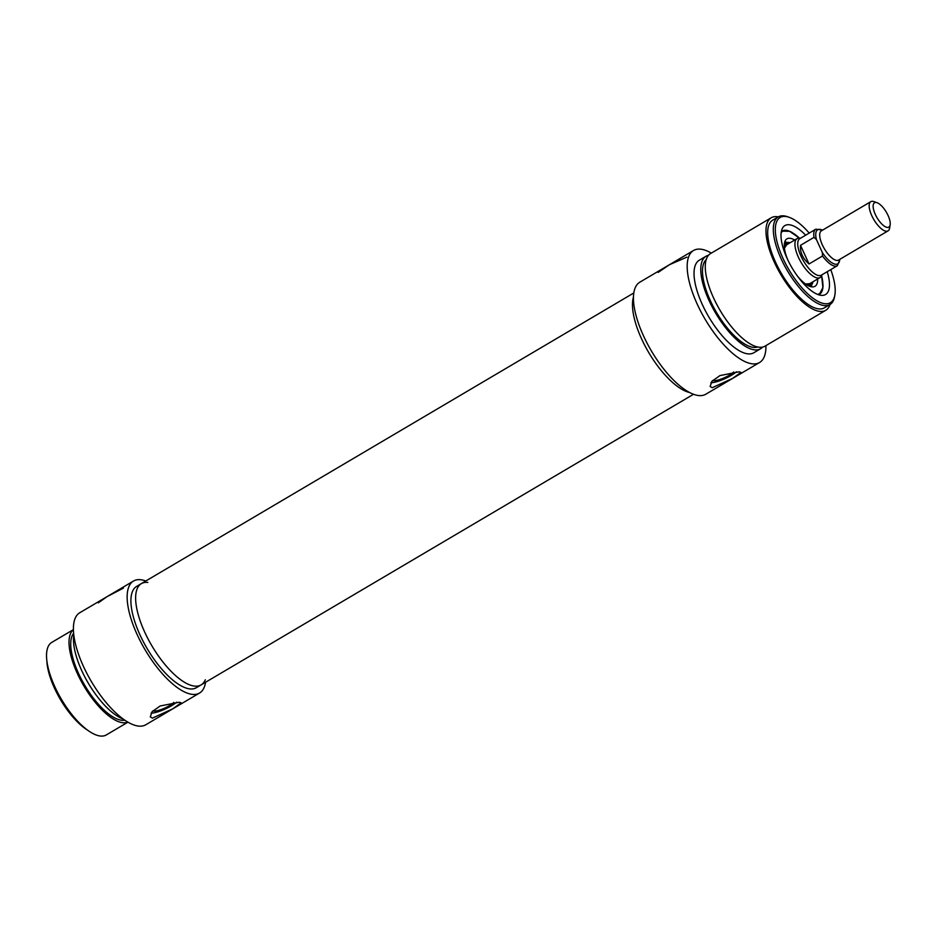 <?xml version="1.0" encoding="UTF-8"?>
<svg xmlns="http://www.w3.org/2000/svg" width="937" height="937" viewBox="0 0 937 937"><rect width="100%" height="100%" fill="white"/><g stroke="black" fill="none" stroke-linecap="round" stroke-linejoin="round"><path stroke-width="1.41" d="M133.464 581.057L79.727 612.763A65.016 24.924 59.5 0 0 91.311 681.422A65.016 24.924 59.5 0 0 145.821 724.746L199.546 693.029A65.016 24.924 -120.5 0 1 145.048 649.704A65.016 24.924 -120.5 0 1 133.464 581.057A65.016 24.924 -120.5 0 1 145.785 580.999M205.554 682.265A65.016 24.924 -120.5 0 1 199.546 693.029M152.391 718.129L150.307 716.899L152.099 711.698L160.168 705.983L179.377 702.211L181.181 702.832L172.677 708.887L152.391 718.129M123.426 588.108L107.005 596.67L98.326 602.831M176.613 702.176A16.96 4.17 -24.5 0 1 171.307 705.889A16.96 4.17 -24.5 0 1 151.033 713.174M173.884 702.387A12.603 3.104 -24.5 0 1 162.921 708.864A12.603 3.104 -24.5 0 1 152.79 710.937M147.823 582.427A58.797 22.535 59.5 0 0 141.346 583.622A58.797 22.535 59.5 0 0 151.747 645.581A58.797 22.535 59.5 0 0 201.01 684.947A58.797 22.535 59.5 0 0 201.115 684.888L196.395 687.676A58.797 22.535 -120.5 0 1 147.097 648.498A58.797 22.535 -120.5 0 1 136.626 586.41L141.346 583.622A58.797 22.535 59.5 0 0 151.817 645.71A58.797 22.535 59.5 0 0 201.115 684.888A58.797 22.535 59.5 0 0 205.297 679.793M73.8 635.204A53.702 20.591 59.5 0 0 88.301 683.202A53.702 20.591 59.5 0 0 123.309 719.089M73.601 633.365A50.879 19.501 59.5 0 0 84.74 685.298A50.879 19.501 59.5 0 0 124.832 720.155M73.379 629.723A53.702 20.591 59.5 0 0 83.803 685.849A53.702 20.591 59.5 0 0 127.912 722.099M73.379 629.641L51.758 642.407A53.702 20.591 59.5 0 0 61.315 699.119A53.702 20.591 59.5 0 0 106.349 734.913L127.971 722.146M78.966 722.544A50.879 19.501 -120.5 0 1 49.345 672.356M46.85 660.89A49.462 18.963 59.5 0 0 87.797 730.263M877.079 202.72L873.916 201.607A16.96 6.5 59.5 0 0 870.813 201.666A16.96 6.5 59.5 0 0 873.834 219.574A16.96 6.5 59.5 0 0 888.053 230.877A16.96 6.5 59.5 0 0 889.6 228.183L890.15 224.868A14.137 5.423 -120.5 0 1 877.009 217.689A14.137 5.423 -120.5 0 1 877.079 202.72A14.137 5.423 -120.5 0 1 888.089 215.533A14.137 5.423 -120.5 0 1 890.15 224.868M816.432 239.544L822.335 252.498L822.51 256.012L809.018 263.976C802.775 258.612 799.94 252.393 800.526 245.318L814.007 237.354L816.432 239.544A19.782 7.59 -120.5 0 1 822.463 230.197M822.756 230.022L815.822 229.19L799.776 238.666A21.2 8.128 59.5 0 0 803.559 261.048A21.2 8.128 59.5 0 0 821.327 275.173L837.373 265.71A21.2 8.128 59.5 0 1 822.51 256.012M800.526 245.318L809.018 263.976M800.631 238.162L799.238 238.103A22.617 8.667 59.5 0 0 797.118 238.595A22.617 8.667 59.5 0 0 801.147 262.477A22.617 8.667 59.5 0 0 820.098 277.539A22.617 8.667 59.5 0 0 821.562 275.911L822.182 274.67M689.714 392.533A58.797 22.535 -120.5 0 1 648.685 352.453A58.797 22.535 -120.5 0 1 633.424 297.17A58.797 22.535 -120.5 0 0 648.685 352.453A58.797 22.535 -120.5 0 0 689.714 392.533M765.939 345.612A65.016 24.924 -120.5 0 1 759.591 362.49A65.016 24.924 -120.5 0 1 705.081 319.166A65.016 24.924 -120.5 0 1 693.509 250.507A65.016 24.924 -120.5 0 1 711.347 253.107M693.509 250.507L639.772 282.224A65.016 24.924 59.5 0 0 651.356 350.883A65.016 24.924 59.5 0 0 705.854 394.196L759.591 362.49M686.926 257.125L669.451 264.714L658.149 272.421M712.214 387.719L710.129 386.489L711.909 381.289L719.979 375.573L739.188 371.802L740.991 372.422L732.488 378.478L712.214 387.719M710.843 382.764A16.96 4.17 155.5 0 0 731.118 375.479A16.96 4.17 155.5 0 0 736.435 371.766M712.6 380.527A12.603 3.104 155.5 0 0 713.408 380.691A12.603 3.104 155.5 0 0 723.68 378.056A12.603 3.104 155.5 0 0 733.694 371.977M762.613 347.065A53.702 20.591 -120.5 0 1 760.586 348.763L753.84 352.745A53.702 20.591 -120.5 0 1 708.817 316.964A53.702 20.591 -120.5 0 1 699.248 260.252L705.994 256.269A53.702 20.591 -120.5 0 1 708.466 255.309M760.586 348.763A53.702 20.591 -120.5 0 1 715.563 312.981A53.702 20.591 -120.5 0 1 705.994 256.269M757.74 346.983A50.879 19.501 -120.5 0 1 716.5 312.431A50.879 19.501 -120.5 0 1 706.182 259.631M830.03 304.502A53.702 20.591 -120.5 0 1 825.79 310.288L765.084 346.116A53.702 20.591 -120.5 0 1 720.061 310.334A53.702 20.591 -120.5 0 1 710.492 253.611L771.198 217.782A53.702 20.591 -120.5 0 1 778.307 216.869M825.79 310.288A53.702 20.591 -120.5 0 1 780.767 274.506A53.702 20.591 -120.5 0 1 771.198 217.782M829.971 304.537L824.349 307.851A50.879 19.501 -120.5 0 1 781.692 273.955A50.879 19.501 -120.5 0 1 772.627 220.218L778.249 216.904A50.879 19.501 59.5 0 0 787.314 270.629A50.879 19.501 59.5 0 0 829.971 304.537A50.879 19.501 59.5 0 0 834.609 296.467L834.89 294.815A49.462 18.963 -120.5 0 1 788.907 269.692A49.462 18.963 -120.5 0 1 789.141 217.302A49.462 18.963 -120.5 0 1 809.217 233.09M789.141 217.302L787.56 216.74A50.879 19.501 59.5 0 0 778.249 216.904M830.768 269.61A49.462 18.963 -120.5 0 1 834.89 294.815M805.668 235.187A40.01 15.332 59.5 0 0 782.325 228.476A40.01 15.332 59.5 0 0 792.034 267.853A40.01 15.332 59.5 0 0 821.819 295.378A40.01 15.332 59.5 0 0 827.219 271.707M823.014 285A36.742 14.09 -120.5 0 1 819.418 294.359A36.742 14.09 -120.5 0 1 818.587 294.757M781.317 231.591A36.742 14.09 -120.5 0 1 782.067 231.064A36.742 14.09 -120.5 0 1 791.988 232.446M796.954 275.431A27.56 10.565 59.5 0 0 814.862 286.371A27.56 10.565 59.5 0 0 817.661 278.98M794.67 240.036A27.56 10.565 59.5 0 0 786.846 238.912A27.56 10.565 59.5 0 0 787.783 259.877M790.02 242.777A24.596 9.429 59.5 0 0 787.139 242.484A24.596 9.429 59.5 0 0 784.292 244.627M808.619 285.844A24.596 9.429 59.5 0 0 811.875 284.391A24.596 9.429 59.5 0 0 813.011 281.732M888.053 230.877L838.592 260.064A16.96 6.5 -120.5 0 1 824.373 248.762A16.96 6.5 -120.5 0 1 821.351 230.853L870.813 201.666M839.704 259.408A19.782 7.59 -120.5 0 1 822.335 252.498M815.822 229.19A21.2 8.128 59.5 0 0 814.007 237.354M817.603 294.394A36.18 13.868 59.5 0 0 821.608 275.818M799.343 238.103A36.18 13.868 59.5 0 0 781.153 232.634M811.313 286.781A27.36 10.483 59.5 0 0 811.84 284.438M787.08 242.496A27.36 10.483 59.5 0 0 784.784 241.816M788.895 243.444A23.46 8.995 59.5 0 0 784.328 247.263M806.335 284.543A23.46 8.995 59.5 0 0 811.875 282.388M839.997 259.233L837.373 265.71M808.736 284.251L820.098 277.539M785.745 245.307L797.118 238.595M633.775 292.988L141.346 583.622M693.544 394.254L201.115 684.888M819.313 294.417L822.873 287.589L821.644 275.736M799.437 238.115L789.657 231.31L781.95 231.134M787.139 242.484L784.492 242.929M811.875 284.391L810.2 286.488M809.591 283.677L805.574 284.016M786.658 244.826L784.421 248.176"/></g></svg>

